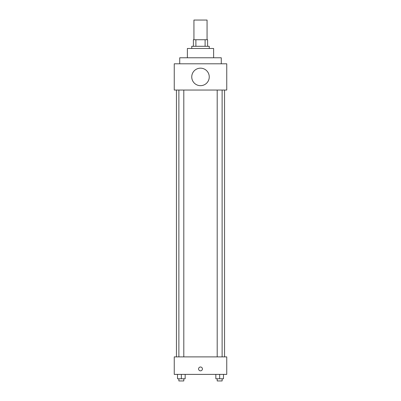 <?xml version="1.0" encoding="UTF-8"?>
<svg xmlns="http://www.w3.org/2000/svg" width="401" height="401" viewBox="0 0 401 401"><rect width="100%" height="100%" fill="white"/><g stroke="black" fill="none" stroke-linecap="round" stroke-linejoin="round"><path stroke-width="0.6" d="M207.061 39.734L207.061 20.05L193.939 20.05L193.939 39.734M195.899 46.295L195.899 39.734L193.392 39.734L193.392 46.295L193.392 39.734M195.899 39.734L207.608 39.734L207.608 46.295M205.101 46.295L205.101 39.734M191.753 48.486L191.753 46.295L209.247 46.295L209.247 48.486M187.377 57.779L187.377 48.486L213.623 48.486L213.623 57.779M179.723 63.794L179.723 57.779L221.277 57.779L221.277 63.794M174.255 63.794L226.745 63.794L226.745 90.045L174.255 90.045L174.255 63.794M191.753 76.917A8.747 8.747 0 0 0 204.876 84.496A8.747 8.747 0 0 0 204.876 69.343A8.747 8.747 0 0 0 191.753 76.917M176.44 356.89L176.44 90.045M217.202 90.045L217.202 356.89M178.881 356.89L178.881 90.045M174.255 356.89L226.745 356.89L226.745 374.389L174.255 374.389L174.255 356.89M200.5 370.835A1.915 1.915 0 0 1 198.841 367.963A1.915 1.915 0 0 1 202.159 367.963A1.915 1.915 0 0 1 200.5 370.835M215.833 374.389L215.833 378.765L223.487 378.765L223.487 374.389L223.487 378.765M219.663 378.765L219.663 374.389M222.119 378.765L222.119 380.95L217.202 380.95L217.202 378.765M177.513 374.389L177.513 378.765L185.167 378.765L185.167 374.389L185.167 378.765M181.337 378.765L181.337 374.389M183.798 378.765L183.798 380.95L178.881 380.95L178.881 378.765M224.56 356.89L224.56 90.045M222.119 90.045L222.119 356.89M183.798 356.89L183.798 90.045"/></g></svg>
